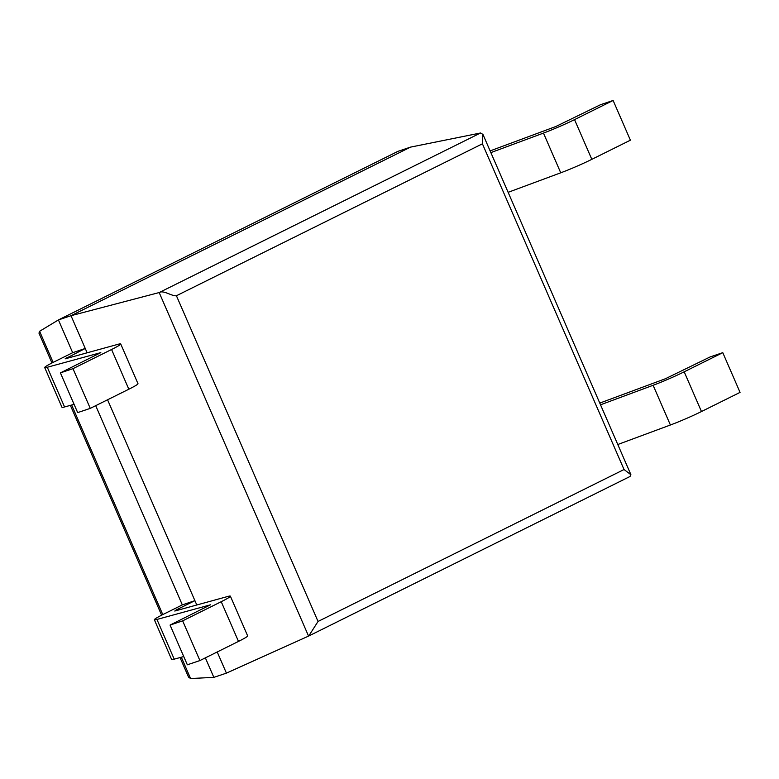 <?xml version="1.0" encoding="UTF-8"?>
<svg xmlns="http://www.w3.org/2000/svg" width="779" height="779" viewBox="0 0 779 779"><rect width="100%" height="100%" fill="white"/><g stroke="black" fill="none" stroke-linecap="round" stroke-linejoin="round"><path stroke-width="1.17" d="M196.795 604.991L194.906 600.658L182.325 604.884L95.7 405.664M87.131 352.799L71.006 315.699L58.425 319.926L39.602 331.279L38.989 333.071M72.671 352.692L85.252 348.466L65.124 358.846L118.126 344.279A27.129 1.792 -23.5 0 1 120.726 343.977A27.129 1.792 -23.5 0 1 111.572 349.498L72.983 368.662L60.411 372.888L100.822 352.624L47.295 367.26A27.129 1.792 156.5 0 1 44.705 367.561A27.129 1.792 156.5 0 1 53.858 362.031L72.671 352.692L58.425 319.926L397.942 151.35L410.514 147.124L480.536 132.995L482.834 134.348L482.415 143.813L176.424 295.747C171.935 296.448 163.629 289.827 159.179 292.553L71.006 315.699L410.514 147.124M480.536 132.995L159.179 292.553L308.562 636.092L226.416 673.134L213.845 677.37L205.364 657.865M226.416 673.134L217.214 651.974M176.356 610.609L176.093 609.996L194.906 600.658L107.56 399.783M630.045 476.475L308.727 636.015L318.046 621.457L624.037 469.523L482.415 143.813M630.045 476.485L630.795 474.635L624.037 469.523M213.845 677.37L190.582 678.528L188.596 677.126M199.911 660.563L182.646 620.853L170.065 625.079L187.33 664.799L199.911 660.563L238.491 641.409L221.226 601.7L182.646 620.853M182.325 604.884L163.512 614.232A27.129 1.792 -23.5 0 0 154.359 619.753A27.129 1.792 -23.5 0 0 156.949 619.451L210.476 604.816L170.065 625.079M176.093 609.996L174.778 611.038L227.78 596.471A27.129 1.792 156.5 0 1 230.38 596.169L247.644 635.878A27.129 1.792 156.5 0 1 238.491 641.409M230.38 596.169A27.129 1.792 156.5 0 1 221.226 601.7M154.359 619.753L171.623 659.472A27.129 1.792 -23.5 0 0 174.223 659.161L183.747 656.541M701.47 411.536L684.196 371.817L722.785 352.663L740.05 392.382L701.47 411.536A27.129 1.792 156.5 0 1 670.398 425.003L617.786 444.517M684.196 371.817A27.129 1.792 156.5 0 1 653.123 385.284L600.521 404.807M722.785 352.663L710.205 356.899L665.402 378.74L599.781 403.094M508.132 192.325L560.734 172.811A27.129 1.792 -23.5 0 0 591.816 159.344L630.396 140.191L613.122 100.472L600.551 104.698L555.748 126.549L490.118 150.902M490.867 152.616L543.469 133.092A27.129 1.792 -23.5 0 0 574.542 119.625L613.122 100.472M74.093 404.35L64.56 406.969A27.129 1.792 156.5 0 1 61.969 407.281L44.705 367.561M60.411 372.888L77.676 412.607L90.257 408.371L128.837 389.218A27.129 1.792 -23.5 0 0 137.99 383.687L120.726 343.977M90.257 408.371L72.983 368.662M318.046 621.457L176.424 295.747M190.582 678.528L181.322 657.213M162.782 614.592L71.658 405.022M53.128 362.401L39.602 331.279M309.039 635.859L629.919 476.534M156.949 619.451L174.223 659.161M670.398 425.003L653.123 385.284M591.816 159.344L574.542 119.625M560.734 172.811L543.469 133.092M66.702 358.418L66.429 357.804M47.295 367.26L64.56 406.969M128.837 389.218L111.572 349.498M630.873 474.606L482.902 134.309M188.547 677.146L180.037 657.564M161.613 615.186L70.383 405.372M51.95 362.995L38.95 333.091"/></g></svg>
